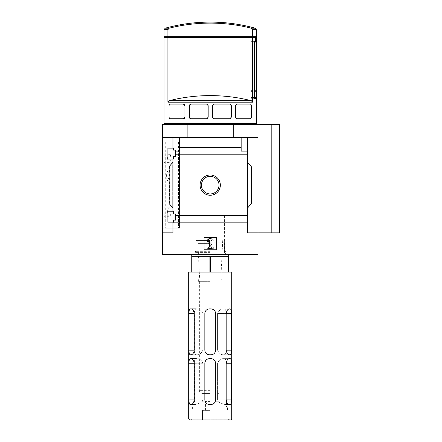 <?xml version="1.0" encoding="UTF-8"?>
<svg xmlns="http://www.w3.org/2000/svg" width="442" height="442" viewBox="0 0 442 442"><rect width="100%" height="100%" fill="white"/><g stroke="black" fill="none" stroke-linecap="round" stroke-linejoin="round"><path stroke-width="0.33" stroke-dasharray="2.21 1.66" d="M167.584 212.072C167.634 209.442 168.131 208.027 169.082 207.839C171.584 207.364 171.595 216.757 169.082 216.304C168.131 216.116 167.634 214.707 167.584 212.072M169.082 153.954C167.12 153.534 167.115 162.833 169.082 162.424C170.192 162.253 170.861 160.844 171.093 158.192M179.435 228.238L165.733 228.238L179.596 228.238L179.435 142.026L165.733 142.026L179.435 142.026L179.435 228.238M167.12 171.844L167.756 171.281L169.474 175.888L167.756 180.502L167.12 179.944L167.12 180.513L167.12 171.844C166.391 174.54 166.391 177.236 167.12 179.944L167.12 171.844M179.596 142.026L180.076 142.026L179.596 142.026L179.596 228.238L180.076 228.238L179.596 228.238L179.596 142.026M167.888 222.155L167.888 211.226L167.888 222.155L167.888 211.226L173.43 211.226L173.43 213.917L175.43 213.917L175.43 220.155L173.43 220.155L173.43 222.155L167.888 222.155M173.43 222.155L173.43 220.155L175.43 220.155L173.43 220.155L173.43 222.155M247.481 208.143L251.327 203.558L247.481 208.143L251.327 203.558L251.327 166.7L251.327 203.558L251.327 166.7L247.481 162.115L247.481 215.469L175.43 215.469L175.43 220.155L175.43 213.917L173.43 213.917L173.43 211.226L167.888 211.226L172.971 211.226L172.971 159.037L173.43 159.037L167.888 159.037L167.888 148.109L167.888 159.037L167.888 148.109L173.43 148.109L173.43 150.109L175.43 150.109L173.43 150.109L175.43 150.109L175.43 156.341L173.43 156.341L173.43 159.037L173.43 156.341L175.43 156.341L175.43 150.109L175.43 151.109L179.281 151.109L179.281 147.424L241.166 147.424L241.166 151.109L247.481 151.109L247.481 154.788L175.43 154.788L175.43 151.109L179.281 151.109L175.43 151.109M175.43 215.469L175.43 213.917L173.43 213.917L173.43 211.226L172.971 211.226L172.971 159.037L167.888 159.037L173.43 159.037L173.43 156.341L175.43 156.341L175.43 154.788M173.43 150.109L173.43 148.109L173.43 150.109M173.43 148.109L167.888 148.109L173.43 148.109M172.971 159.037L172.971 211.226M172.971 148.109L172.971 137.407L172.971 148.109L172.971 137.407L162.501 137.407L162.501 124.324L187.132 124.324L187.132 137.407L162.501 137.407L257.946 137.407L187.132 137.407M200.099 185.132A10.127 10.127 0 0 1 215.287 176.358A10.127 10.127 0 0 1 215.287 193.9A10.127 10.127 0 0 1 200.099 185.132A10.127 10.127 0 0 1 215.287 176.358A10.127 10.127 0 0 1 215.287 193.9A10.127 10.127 0 0 1 200.099 185.132A10.127 10.127 0 0 1 215.287 176.358A10.127 10.127 0 0 1 215.287 193.9A10.127 10.127 0 0 1 200.099 185.132M247.481 162.115L248.172 162.938L247.481 162.115L247.481 154.788M172.971 162.115L172.971 208.143L172.275 207.32L172.971 208.143L172.971 162.115L169.12 166.7L169.12 203.558L172.971 208.143M162.501 137.407L162.501 232.857L172.971 232.857L172.971 222.155L172.971 232.857L162.501 232.857L172.971 232.857L172.971 222.155M247.481 151.109L241.166 151.109L247.481 151.109L247.481 137.407L172.971 137.407M179.281 137.407L179.281 147.424M247.481 215.469L247.481 222.834L172.971 222.834M164.037 123.55L256.41 123.55M165.17 28.205L169.131 28.205A168.33 168.33 0 0 1 251.316 28.205L252.553 29.686L252.553 36.725L255.625 36.725L170.198 36.725L251.017 36.725L251.017 42.112L251.017 36.725L251.017 37.493L255.476 37.493L252.553 37.493L252.553 102.179L251.316 100.699A168.33 168.33 0 0 0 169.131 100.699L251.316 100.699M170.198 36.725L170.198 37.493L251.017 37.493L251.017 41.344L251.017 37.493L255.476 37.493L255.476 41.344L254.515 41.344L254.515 98.306L256.095 98.306L256.095 91.378L256.41 91.378M252.553 37.493L164.037 37.493M167.894 37.493L167.894 102.179L169.131 100.699M236.067 104.472A1.541 1.541 0 0 0 235.564 105.616L235.564 117.24A1.541 1.541 0 0 0 236.072 118.384M237.1 118.776L235.564 117.24A1.541 1.541 0 0 0 237.1 118.776L249.879 118.776A1.541 1.541 0 0 0 251.421 117.24C251.128 118.379 250.614 118.892 249.879 118.776M251.421 105.616L251.421 117.24L251.421 105.616A1.541 1.541 0 0 0 249.879 104.074C250.608 103.964 251.122 104.478 251.421 105.616L251.421 117.24M237.1 104.074L249.879 104.074L237.1 104.074A1.541 1.541 0 0 0 235.564 105.616L237.1 104.074L249.879 104.074M189.856 104.5A1.541 1.541 0 0 0 189.38 105.616L189.38 117.24A1.541 1.541 0 0 0 189.856 118.357M190.916 118.776L189.38 117.24A1.541 1.541 0 0 0 190.916 118.776L206.635 118.776A1.541 1.541 0 0 0 207.723 118.329M207.734 118.312A1.541 1.541 0 0 0 208.176 117.24L206.635 118.776A1.541 1.541 0 0 0 208.176 117.24L208.176 105.616A1.541 1.541 0 0 0 207.723 104.527M207.701 104.505A1.541 1.541 0 0 0 206.635 104.074L208.176 105.616A1.541 1.541 0 0 0 206.635 104.074L190.916 104.074A1.541 1.541 0 0 0 189.38 105.616L190.916 104.074M184.408 118.379A1.541 1.541 0 0 0 184.911 117.24L184.911 105.616A1.541 1.541 0 0 0 183.375 104.074L170.595 104.074A1.541 1.541 0 0 0 169.054 105.616L169.054 117.24A1.541 1.541 0 0 0 170.595 118.776C169.866 118.892 169.352 118.379 169.054 117.24L169.054 105.616C169.347 104.478 169.861 103.964 170.595 104.074L183.375 104.074L184.911 105.616L184.911 117.24L183.375 118.776L170.595 118.776L183.375 118.776A1.541 1.541 0 0 0 184.911 117.24L184.911 105.616A1.541 1.541 0 0 0 184.402 104.472M229.746 104.074L231.282 105.616A1.541 1.541 0 0 0 229.746 104.074L214.027 104.074A1.541 1.541 0 0 0 212.486 105.616L214.027 104.074A1.541 1.541 0 0 0 212.486 105.616L212.486 117.24A1.541 1.541 0 0 0 212.939 118.329M212.961 118.351A1.541 1.541 0 0 0 214.027 118.776L212.486 117.24A1.541 1.541 0 0 0 214.027 118.776L229.746 118.776A1.541 1.541 0 0 0 231.282 117.24L229.746 118.776M230.807 118.357A1.541 1.541 0 0 0 231.282 117.24L231.282 105.616A1.541 1.541 0 0 0 230.807 104.5M164.037 36.725L167.894 36.725L167.894 29.686L169.131 28.205M251.017 37.493L170.198 37.493M256.41 90.604L255.995 90.604L255.995 97.533L254.736 97.533L254.736 42.112L255.625 42.112L255.625 36.725L251.017 36.725M241.166 147.424L241.166 137.407M162.501 232.857L162.501 254.404L257.946 254.404L257.946 137.407L247.481 137.407L247.481 222.834M172.275 207.32L169.12 203.558L172.275 207.32L172.275 162.938L169.551 166.186L172.275 162.938L172.275 207.32M169.12 166.7L169.12 203.558L169.12 166.7L169.551 166.186L169.12 166.7M204.066 237.47L216.381 237.47L216.381 249.791L204.066 249.791L204.066 237.47L204.066 249.791L216.381 249.791L216.381 237.47L204.066 237.47L204.066 249.791L216.381 249.791L216.381 237.47L204.066 237.47M247.481 137.407L247.481 232.857L257.946 232.857L247.481 232.857L257.946 232.857L257.946 137.407L257.946 232.857L271.802 232.857L271.802 124.324L187.132 124.324M162.501 142.026L162.501 228.238L180.076 228.238L162.501 228.238L162.501 142.026L180.076 142.026L162.501 142.026M233.315 137.407L233.315 124.324M279.499 124.324L271.802 124.324M279.499 232.857L271.802 232.857M210.226 124.324L164.811 124.324L210.226 124.324M210.226 254.404L191.751 254.404L210.226 254.404M201.414 185.132A8.812 8.812 0 0 1 214.63 177.502A8.812 8.812 0 0 1 214.63 192.762A8.812 8.812 0 0 1 201.414 185.132A8.812 8.812 0 0 1 214.63 177.502A8.812 8.812 0 0 1 214.63 192.762A8.812 8.812 0 0 1 201.414 185.132A8.812 8.812 0 0 1 214.63 177.502A8.812 8.812 0 0 1 214.63 192.762A8.812 8.812 0 0 1 201.414 185.132M209.453 238.625L207.276 240.802L208.364 241.89L209.453 240.802L209.453 247.095L208.685 247.095L208.685 248.636L211.762 248.636L211.762 247.095L210.994 247.095L210.994 238.625L209.453 238.625M211.127 247.095L207.143 247.095L211.254 246.851L207.701 241.774L211.127 247.095M209.337 238.625A2 2 0 0 0 207.701 241.774A2 2 0 0 1 209.337 238.625L210.994 238.625L209.337 238.625M213.304 240.934A2.309 2.309 0 0 0 210.994 238.625A2.309 2.309 0 0 1 213.304 240.934L211.762 241.244L213.304 240.934M211.762 241.244A1.077 1.077 0 0 0 210.685 240.166L209.928 240.166L210.685 240.166A1.077 1.077 0 0 1 211.762 241.244M209.928 240.166A0.768 0.768 0 0 0 209.298 241.376L213.304 247.095L209.298 241.376A0.768 0.768 0 0 1 209.928 240.166M213.304 248.636L213.304 247.095L213.304 248.636L207.143 248.636L213.304 248.636M207.143 247.095L207.143 248.636L207.143 247.095M252.553 36.725L167.894 36.725M169.071 117.439A1.541 1.541 0 0 0 169.275 118.031M169.673 118.473A1.541 1.541 0 0 0 170.12 118.705M169.275 104.826A1.541 1.541 0 0 0 169.071 105.428M189.38 105.616L189.38 117.24L189.38 105.616M212.486 105.616L212.486 117.24L212.486 105.616M235.564 105.616L235.564 117.24L235.564 105.616M251.2 118.031A1.541 1.541 0 0 0 251.404 117.445M251.404 105.395A1.541 1.541 0 0 0 251.2 104.826M250.802 104.384A1.541 1.541 0 0 0 250.354 104.152M169.054 105.616L169.054 117.24M170.595 118.776L183.375 118.776M183.375 104.074L170.595 104.074M256.095 91.378L251.017 91.378L251.017 98.306L251.017 41.344L255.476 41.344L251.017 41.344L254.515 41.344L251.017 41.344L251.017 98.306L254.515 98.306L251.017 98.306L251.017 91.378L255.995 91.378M254.515 98.306L256.095 98.306M254.515 42.112L251.017 42.112L251.017 97.533L251.017 42.112L254.736 42.112M254.515 97.533L251.017 97.533L255.995 97.533L251.017 97.533L251.017 90.604L251.017 97.533L254.736 97.533M251.017 90.604L255.995 90.604L251.017 90.604M210.226 215.696L195.883 215.696L210.226 215.696M210.226 252.62L195.883 252.62L210.226 252.62M164.192 158.192L164.192 153.954L164.192 158.192M164.192 212.072L164.192 216.304L164.192 212.072M224.387 242.862C224.387 240.299 224.387 240.299 224.387 242.862C224.387 240.299 224.387 240.299 224.387 242.862L196.06 242.862C196.06 240.299 196.06 240.299 196.06 242.862C196.06 240.299 196.06 240.299 196.06 242.862L224.387 242.862L224.387 250.868L196.06 250.868L196.06 242.862L196.06 250.868L224.387 250.868L224.387 242.862M210.226 240.553L196.403 240.553L210.226 240.553M210.226 251.675L195.497 251.675L210.226 251.675M196.06 250.868L196.06 251.327L194.894 251.327L196.06 251.327L196.06 250.868M224.387 250.868L224.387 251.327L225.553 251.327L224.387 251.327L224.387 250.868M210.226 419.016L191.751 419.016L210.226 419.016M210.226 419.9L210.226 410.353L202.524 410.353L210.226 410.353L210.226 419.9L217.923 419.9L190.867 419.9L191.751 419.016L228.696 419.132L191.751 419.132L192.519 419.9L229.58 419.9L192.519 419.9M215.613 363.247L215.613 399.888C215.337 402.695 213.795 404.237 210.994 404.507C213.099 404.314 214.503 403.402 215.21 401.772L218.337 401.772L217.597 399.888L218.337 401.772L215.21 401.772L215.613 399.888L215.21 401.772C214.508 403.402 213.099 404.314 210.994 404.507L209.453 404.507C207.348 404.314 205.944 403.402 205.237 401.772L202.11 401.772L205.237 401.772L204.834 399.888L204.834 363.247C205.11 360.44 206.652 358.898 209.453 358.628C206.652 358.898 205.11 360.44 204.834 363.247L204.834 399.888L205.237 401.772C205.939 403.402 207.348 404.314 209.453 404.507C206.652 404.231 205.11 402.695 204.834 399.888L204.834 363.247C205.11 360.44 206.652 358.898 209.453 358.628L210.994 358.628C213.795 358.898 215.337 360.44 215.613 363.247C215.337 360.44 213.795 358.904 210.994 358.628L209.453 358.628L210.994 358.628M210.226 409.894L192.403 409.894L210.226 409.894M194.253 399.888L202.85 399.888L202.85 363.247C201.53 360.202 199.685 358.666 197.314 358.628C199.69 358.666 201.535 360.208 202.85 363.247L202.85 399.888L188.988 399.888C188.938 402.75 189.386 404.292 190.336 404.507L195.375 404.507C197.237 404.17 199.48 403.259 202.11 401.772L202.85 399.888L202.11 401.772C199.48 403.259 197.237 404.17 195.375 404.507L191.054 404.507C192.651 404.386 193.718 402.844 194.253 399.888L194.408 363.247L194.508 401.772C193.635 403.502 193.618 404.413 194.463 404.507L192.403 404.507L194.463 404.507C193.618 404.419 193.635 403.507 194.508 401.772L193.983 401.772L194.508 401.772L194.408 363.247C194.342 360.329 194.961 358.793 196.27 358.628C194.966 358.788 194.342 360.324 194.408 363.247L188.988 363.247C188.938 360.379 189.386 358.838 190.336 358.628L196.27 358.628M229.392 404.507L225.072 404.507C223.21 404.17 220.967 403.259 218.337 401.772C220.967 403.259 223.21 404.17 225.072 404.507L230.111 404.507C231.061 404.292 231.509 402.756 231.459 399.888L231.459 363.247C231.514 360.385 231.061 358.843 230.111 358.628L229.392 358.628C227.796 358.749 226.729 360.291 226.193 363.247L226.193 399.888C226.724 402.833 227.79 404.375 229.392 404.507L225.984 404.507C226.829 404.419 226.812 403.507 225.939 401.772L226.464 401.772L225.939 401.772L226.039 363.247C226.105 360.329 225.486 358.793 224.177 358.628C225.481 358.788 226.105 360.324 226.039 363.247L225.939 401.772C226.818 403.502 226.829 404.413 225.984 404.507L228.044 404.507L228.044 409.894M210.226 406.817L192.905 406.817L210.226 406.817M226.193 399.888L217.597 399.888L217.597 363.247C218.917 360.202 220.762 358.666 223.133 358.628L224.177 358.628L223.133 358.628C220.757 358.666 218.912 360.208 217.597 363.247L217.597 399.888L231.459 399.888M192.038 272.112L210.508 272.112L191.751 272.112L192.038 272.112L192.038 256.714L228.696 256.714L228.409 256.714L228.409 272.112L228.696 272.112L228.696 256.714L200.988 256.714L228.409 256.714M192.038 256.714L191.751 256.714L191.751 272.112M228.696 272.112L210.508 272.112L210.508 256.714M209.939 272.112L209.939 256.714M231.774 272.112L188.673 272.112M204.834 350.163L204.834 313.522L204.834 350.163C205.11 352.97 206.652 354.506 209.453 354.782L210.994 354.782L209.453 354.782C206.652 354.512 205.11 352.97 204.834 350.163L204.834 313.522C205.11 310.715 206.652 309.173 209.453 308.903L210.994 308.903L209.453 308.903C206.652 309.173 205.11 310.715 204.834 313.522C205.11 310.715 206.652 309.173 209.453 308.903L210.994 308.903C213.795 309.173 215.337 310.715 215.613 313.522C215.337 310.715 213.795 309.179 210.994 308.903M209.453 354.782L210.994 354.782C213.795 354.512 215.337 352.97 215.613 350.163L215.613 313.522L215.613 350.163C215.337 352.97 213.795 354.512 210.994 354.782C213.795 354.512 215.337 352.97 215.613 350.163L215.613 313.522M229.392 308.903C227.796 309.024 226.729 310.566 226.193 313.522L217.597 313.522C218.917 310.477 220.762 308.941 223.133 308.903L224.177 308.903C225.481 309.063 226.105 310.599 226.039 313.522C226.105 310.604 225.486 309.068 224.177 308.903L223.133 308.903C220.757 308.941 218.912 310.483 217.597 313.522L217.597 350.163C218.917 353.208 220.762 354.744 223.133 354.782C220.757 354.744 218.912 353.202 217.597 350.163L217.597 313.522L226.193 313.522L226.039 350.163C226.105 353.081 225.486 354.617 224.177 354.782L223.133 354.782L224.177 354.782C225.481 354.622 226.105 353.086 226.039 350.163L226.039 313.522L231.459 313.522C231.514 310.66 231.061 309.118 230.111 308.903L229.392 308.903M231.459 313.522L231.459 350.163C231.509 353.031 231.061 354.567 230.111 354.782L229.392 354.782C227.79 354.65 226.724 353.108 226.193 350.163L226.193 313.522M194.253 350.163L202.85 350.163L202.85 313.522L202.85 350.163L194.253 350.163L194.408 313.522C194.342 310.604 194.961 309.068 196.27 308.903C194.966 309.063 194.342 310.599 194.408 313.522L194.408 350.163L188.988 350.163C188.938 353.025 189.386 354.567 190.336 354.782L196.27 354.782C194.966 354.622 194.342 353.086 194.408 350.163C194.342 353.081 194.961 354.617 196.27 354.782L197.314 354.782C199.69 354.744 201.535 353.202 202.85 350.163C201.53 353.208 199.685 354.744 197.314 354.782L191.054 354.782C192.651 354.661 193.718 353.119 194.253 350.163L194.253 313.522C193.723 310.577 192.657 309.035 191.054 308.903L197.314 308.903C199.69 308.941 201.535 310.483 202.85 313.522C201.53 310.477 199.685 308.941 197.314 308.903L191.054 308.903M196.27 308.903L190.336 308.903C189.386 309.113 188.938 310.654 188.988 313.522L188.988 350.163M191.054 354.782L190.336 354.782M194.253 363.247L202.85 363.247L194.253 363.247C193.723 360.302 192.657 358.76 191.054 358.628L197.314 358.628L191.054 358.628M188.988 399.888L188.988 363.247M210.226 277.035L199.524 277.035L210.226 277.035M210.226 281.35L198.06 281.35L210.226 281.35M210.226 243.63L198.06 243.63L210.226 243.63M210.508 272.112L228.409 272.112M230.851 419.9L189.596 419.9M230.111 354.782L224.177 354.782L230.111 354.782M229.392 354.782L223.133 354.782L229.392 354.782M191.054 404.507L194.463 404.507L192.403 404.507L192.403 409.894M229.392 358.628L223.133 358.628L229.392 358.628M230.111 358.628L224.177 358.628L230.111 358.628M210.226 393.419L202.447 393.419L210.226 393.419M202.524 410.353L202.524 419.9L202.524 410.353M217.923 410.353L217.923 419.9L217.923 410.353M210.226 401.424L205.607 401.424L210.226 401.424M167.894 102.179L252.553 102.179M164.037 29.686L167.894 29.686M252.553 29.686L256.41 29.686M248.172 162.938L248.172 207.32L248.172 162.938M250.896 166.186L250.896 204.071L250.896 166.186M169.551 166.186L169.551 204.071L169.551 166.186M251.316 28.205L255.277 28.205M178.562 142.026L178.562 228.238L178.562 142.026M231.774 418.977L188.673 418.977M194.253 313.522L188.988 313.522M226.193 350.163L231.459 350.163M226.193 363.247L231.459 363.247M210.226 390.341L199.37 390.341L210.226 390.341M165.733 142.026L165.733 228.238M195.883 215.696L195.883 252.62L194.093 254.404M224.564 215.696L224.564 252.62L226.354 254.404M180.076 142.026L180.076 228.238L180.076 142.026M167.888 153.954L164.192 153.954M169.082 162.424L164.192 162.424M169.082 207.839L164.192 207.839M169.082 216.304L164.192 216.304M167.756 171.275L167.12 171.275M167.756 180.513L167.12 180.513M196.403 240.553L196.06 240.896M224.044 240.553L224.387 240.896M224.95 251.675L225.553 251.327M195.497 251.675L194.894 251.327M227.928 419.9L228.696 419.016L229.58 419.9M192.403 404.507L193.983 401.772L193.983 406.817M228.044 404.507L226.464 401.772L226.464 406.817M222.696 240.553L220.923 277.035L222.387 281.35M197.751 240.553L199.524 277.035L198.06 281.35M224.564 252.15L225.928 254.404M195.883 252.15L194.519 254.404M221.077 281.35L221.077 390.341C220.895 392.214 219.867 393.236 218 393.419M199.37 281.35L199.37 390.341C199.552 392.214 200.58 393.236 202.447 393.419M227.542 409.894L227.542 406.817M192.905 409.894L192.905 406.817M214.84 410.353L214.84 401.424M205.607 410.353L205.607 401.424"/><path stroke-width="0.66" d="M171.093 158.192C170.861 155.534 170.192 154.125 169.082 153.954L167.888 153.954M167.888 222.155L167.888 211.226L173.43 211.226L173.43 213.917L175.43 213.917L175.43 220.155L173.43 220.155L173.43 222.155L167.888 222.155M167.888 159.037L167.888 148.109L173.43 148.109L173.43 150.109L175.43 150.109L175.43 156.341L173.43 156.341L173.43 159.037L167.888 159.037M172.971 159.037L172.971 211.226M172.971 148.109L172.971 137.407L162.501 137.407L162.501 124.324L279.499 124.324L279.499 232.857L271.802 232.857L271.802 124.324M200.099 185.132A10.127 10.127 0 0 1 215.287 176.358A10.127 10.127 0 0 1 215.287 193.9A10.127 10.127 0 0 1 200.099 185.132M172.971 222.155L172.971 232.857L162.501 232.857L162.501 254.404L257.946 254.404L257.946 232.857L247.481 232.857L247.481 215.469L175.43 215.469M247.481 215.469L247.481 154.788L175.43 154.788M162.501 232.857L162.501 137.407M247.481 154.788L247.481 151.109L241.166 151.109L241.166 147.424L179.281 147.424L179.281 151.109L175.43 151.109M241.166 147.424L241.166 137.407L172.971 137.407M247.481 222.834L172.971 222.834M255.995 91.378L256.41 91.378L256.41 123.55L164.037 123.55L164.037 37.493L167.894 37.493L167.894 102.179L169.131 100.699A168.33 168.33 0 0 1 251.316 100.699L169.131 100.699M256.095 91.378L256.095 98.306L254.515 98.306L256.095 98.306M251.316 100.699L252.553 102.179L252.553 37.493L255.476 37.493L255.476 41.344L254.515 41.344L254.515 98.306M169.071 105.428A1.541 1.541 0 0 0 169.054 105.616C169.347 104.478 169.861 103.964 170.595 104.074L183.375 104.074L184.911 105.616L184.911 117.24L183.375 118.776L170.595 118.776C169.866 118.892 169.352 118.379 169.054 117.24A1.541 1.541 0 0 0 169.071 117.439M169.054 105.616L169.054 117.24M190.916 118.776L189.38 117.24L189.38 105.616L190.916 104.074L206.635 104.074L208.176 105.616L208.176 117.24L206.635 118.776L190.916 118.776A1.541 1.541 0 0 1 189.856 118.357M214.027 118.776L212.486 117.24L212.486 105.616L214.027 104.074L229.746 104.074L231.282 105.616L231.282 117.24L229.746 118.776L214.027 118.776M237.1 118.776L235.564 117.24L235.564 105.616L237.1 104.074L249.879 104.074C250.608 103.964 251.122 104.478 251.421 105.616L251.421 117.24C251.128 118.379 250.614 118.892 249.879 118.776L237.1 118.776A1.541 1.541 0 0 1 236.072 118.384M167.894 36.725L164.037 36.725L164.037 29.686L165.17 28.205L169.131 28.205A168.33 168.33 0 0 1 251.316 28.205L252.553 29.686L252.553 36.725L167.894 36.725L167.894 29.686L169.131 28.205M170.198 37.493L170.198 36.725M251.017 37.493L251.017 36.725M252.553 29.686L256.41 29.686L256.41 90.604L255.995 90.604L255.995 97.533L254.736 97.533L254.736 42.112L255.625 42.112L255.625 36.725L252.553 36.725M271.802 232.857L257.946 232.857L257.946 137.407L241.166 137.407M179.281 137.407L179.281 147.424M247.481 137.407L247.481 151.109M172.971 208.143L169.12 203.558L169.12 166.7L172.971 162.115M247.481 162.115L251.327 166.7L251.327 203.558L247.481 208.143M204.066 249.791L204.066 237.47L216.381 237.47L216.381 249.791L204.066 249.791M187.132 137.407L187.132 124.324M233.315 137.407L233.315 124.324M201.414 185.132A8.812 8.812 0 0 1 214.63 177.502A8.812 8.812 0 0 1 214.63 192.762A8.812 8.812 0 0 1 201.414 185.132M207.276 240.802L209.453 238.625L210.994 238.625L210.994 247.095L211.762 247.095L211.762 248.636L208.685 248.636L208.685 247.095L209.453 247.095L209.453 240.802L208.364 241.89L207.276 240.802M165.17 28.205A169.341 169.341 0 0 1 210.226 22.1C225.514 22.111 240.536 24.144 255.277 28.205L251.316 28.205M252.553 37.493L167.894 37.493M169.275 118.031A1.541 1.541 0 0 0 169.673 118.473M170.12 118.705A1.541 1.541 0 0 0 170.595 118.776M183.375 118.776A1.541 1.541 0 0 0 184.408 118.379M184.402 104.472A1.541 1.541 0 0 0 183.375 104.074M170.595 104.074A1.541 1.541 0 0 0 169.905 104.24M169.673 104.384A1.541 1.541 0 0 0 169.275 104.826M190.916 104.074A1.541 1.541 0 0 0 189.856 104.5M229.746 118.776A1.541 1.541 0 0 0 230.807 118.357M230.807 104.5A1.541 1.541 0 0 0 229.746 104.074M249.879 118.776A1.541 1.541 0 0 0 250.57 118.616M250.802 118.473A1.541 1.541 0 0 0 251.2 118.031M251.2 104.826A1.541 1.541 0 0 0 250.802 104.384M250.354 104.152A1.541 1.541 0 0 0 249.879 104.074M237.1 104.074A1.541 1.541 0 0 0 236.067 104.472M190.867 419.9L230.851 419.9L231.774 418.977L231.774 272.112L188.673 272.112L188.673 418.977L231.774 418.977M215.613 363.247C215.337 360.44 213.795 358.898 210.994 358.628L209.453 358.628C206.652 358.904 205.11 360.44 204.834 363.247L204.834 399.888C205.11 402.695 206.652 404.237 209.453 404.507L210.994 404.507C213.795 404.231 215.337 402.695 215.613 399.888L215.613 363.247C215.337 360.44 213.795 358.898 210.994 358.628M191.751 272.112L191.751 256.714L228.696 256.714L228.696 254.404M192.038 272.112L192.038 256.714M209.939 272.112L209.939 256.714M210.508 272.112L210.508 256.714M209.453 354.782L210.994 354.782C213.795 354.506 215.337 352.97 215.613 350.163L215.613 313.522C215.337 310.715 213.795 309.173 210.994 308.903L209.453 308.903C206.652 309.179 205.11 310.715 204.834 313.522L204.834 350.163C205.11 352.97 206.652 354.512 209.453 354.782C206.652 354.512 205.11 352.97 204.834 350.163M210.994 308.903C213.795 309.173 215.337 310.715 215.613 313.522M230.111 308.903C231.061 309.113 231.509 310.654 231.459 313.522L226.193 313.522C226.724 310.577 227.79 309.035 229.392 308.903L230.111 308.903M231.459 350.163L226.193 350.163C226.729 353.119 227.796 354.661 229.392 354.782L230.111 354.782C231.061 354.567 231.514 353.025 231.459 350.163L231.459 313.522M226.193 350.163L226.193 313.522M194.253 313.522L194.253 350.163C193.723 353.108 192.657 354.65 191.054 354.782L190.336 354.782C189.386 354.567 188.938 353.031 188.988 350.163L188.988 313.522C188.938 310.66 189.386 309.118 190.336 308.903L191.054 308.903C192.651 309.024 193.718 310.566 194.253 313.522L188.988 313.522M190.336 354.782L191.054 354.782M230.111 358.628C231.061 358.838 231.509 360.379 231.459 363.247L226.193 363.247C226.724 360.302 227.79 358.76 229.392 358.628L230.111 358.628M231.459 399.888L226.193 399.888C226.729 402.844 227.796 404.386 229.392 404.507L230.111 404.507C231.061 404.292 231.514 402.75 231.459 399.888L231.459 363.247M226.193 399.888L226.193 363.247M194.253 363.247L194.253 399.888C193.723 402.833 192.657 404.375 191.054 404.507L190.336 404.507C189.386 404.292 188.938 402.756 188.988 399.888L188.988 363.247C188.938 360.385 189.386 358.843 190.336 358.628L191.054 358.628C192.651 358.749 193.718 360.291 194.253 363.247L188.988 363.247M228.409 272.112L228.409 256.714M228.696 272.112L228.696 256.714M188.673 418.977L189.596 419.9L210.226 419.9M196.27 308.903L191.054 308.903M192.403 404.507L191.054 404.507M196.27 358.628L191.054 358.628M229.392 404.507L228.044 404.507M252.553 102.179L167.894 102.179M167.894 29.686L164.037 29.686M194.253 350.163L188.988 350.163M194.253 399.888L188.988 399.888M255.636 124.324L256.41 123.55M164.811 124.324L164.037 123.55M256.41 29.686L255.277 28.205M224.95 251.675L224.564 252.15M195.497 251.675L195.883 252.15M191.751 256.714L191.751 254.404"/></g></svg>
